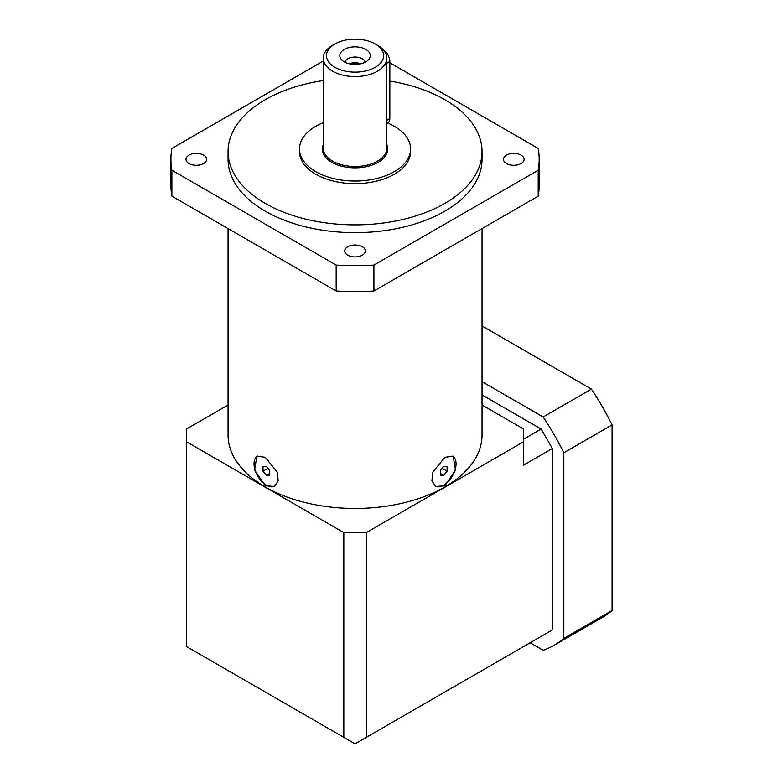 <?xml version="1.0" encoding="UTF-8"?>
<svg xmlns="http://www.w3.org/2000/svg" width="783" height="783" viewBox="0 0 783 783"><rect width="100%" height="100%" fill="white"/><g stroke="black" fill="none" stroke-linecap="round" stroke-linejoin="round"><path stroke-width="1.17" d="M375.253 67.309A28.57 16.492 180 0 1 334.85 67.309A28.57 16.492 180 0 1 334.85 43.985L334.85 43.985A28.57 16.492 180 0 1 375.253 43.985A28.57 16.492 180 0 1 375.253 67.309M365.827 61.867A15.239 8.799 0 0 0 366.973 61.123A15.239 8.799 0 0 0 365.201 49.084A15.239 8.799 0 0 0 344.275 49.427A15.239 8.799 0 0 0 343.13 61.123A15.239 8.799 0 0 0 365.827 61.867M332.599 45.277L334.85 43.985L332.599 45.277A31.751 18.332 180 0 0 323.301 58.236A31.751 18.332 180 0 0 342.895 75.168A31.751 18.332 180 0 0 377.494 71.194A31.751 18.332 180 0 0 386.792 58.236A31.751 18.332 180 0 0 377.494 45.277L375.253 43.985M323.301 122.637A55.554 32.074 180 0 0 315.764 126.278A55.554 32.074 0 0 0 299.488 148.966A55.554 32.074 0 0 0 333.793 178.593A55.554 32.074 0 0 0 394.329 171.643A55.554 32.074 180 0 0 410.605 148.966A55.554 32.074 180 0 0 387.654 122.99M299.488 148.966L299.488 151.55A55.554 32.074 0 0 0 333.793 181.186A55.554 32.074 0 0 0 394.329 174.237A55.554 32.074 180 0 0 410.605 151.55L410.605 148.966M323.301 80.571A126.983 73.318 180 0 0 265.261 99.715A126.983 73.318 0 0 0 228.059 151.55A126.983 73.318 0 0 0 306.456 219.289A126.983 73.318 0 0 0 444.842 203.394A126.983 73.318 180 0 0 482.034 151.55A126.983 73.318 180 0 0 389.846 81.04M228.059 151.55L228.059 159.331A126.983 73.318 0 0 0 306.456 227.06A126.983 73.318 0 0 0 444.842 211.175A126.983 73.318 0 0 0 482.034 159.331L482.034 151.55M323.301 61.015L171.888 148.437A184.132 106.302 0 0 0 170.919 159.331A184.132 106.302 0 0 0 171.888 170.224L336.171 265.075A184.132 106.302 0 0 0 373.922 265.075L538.205 170.224A184.132 106.302 0 0 0 539.184 159.331A184.132 106.302 0 0 0 538.205 148.437L389.846 62.777M362.343 255.189A10.316 5.961 180 0 1 351.097 256.481A10.316 5.961 180 0 1 344.735 250.971A10.316 5.961 180 0 1 347.75 246.762A10.316 5.961 180 0 1 358.996 245.471A10.316 5.961 180 0 1 365.367 250.971A10.316 5.961 180 0 1 362.343 255.189M189.016 163.539A10.316 5.961 180 0 1 186.002 159.331A10.316 5.961 180 0 1 192.364 153.83A10.316 5.961 180 0 1 203.609 155.122A10.316 5.961 180 0 1 206.634 159.331A10.316 5.961 180 0 1 200.262 164.831A10.316 5.961 180 0 1 189.016 163.539M521.077 155.122A10.316 5.961 180 0 1 524.101 159.331A10.316 5.961 180 0 1 517.729 164.831A10.316 5.961 180 0 1 506.484 163.539A10.316 5.961 180 0 1 503.469 159.331A10.316 5.961 180 0 1 509.831 153.83A10.316 5.961 180 0 1 521.077 155.122M170.919 159.331L170.919 185.248A184.132 106.302 0 0 0 171.888 196.151L336.171 291.002A184.132 106.302 0 0 0 373.922 291.002L538.205 196.151A184.132 106.302 0 0 0 539.184 185.248L539.184 159.331M171.888 170.224L171.888 196.151M336.171 265.075L336.171 291.002M373.922 265.075L373.922 291.002M538.205 170.224L538.205 196.151M482.034 228.577L482.034 435.133A126.983 73.318 180 0 1 403.646 502.862A126.983 73.318 180 0 1 265.261 486.977A126.983 73.318 0 0 1 228.059 435.133L228.059 228.577M265.261 457.292L277.427 472.355L278.161 480.968L274.412 486.429L265.261 485.803L254.553 469.927L256.951 456.186L265.261 457.292M444.842 485.803L435.691 486.429L431.913 480.84L432.715 472.237L444.842 457.292L453.151 456.186L455.52 470.015L444.842 485.803M452.809 456A17.461 10.081 -60 0 1 455.021 470.103A17.461 10.081 -60 0 1 443.716 485.157A17.461 10.081 120 0 1 435.328 486.204M440.349 475.095L443.716 475.389L447.083 471.2L447.083 466.717L443.716 466.414L440.349 470.603L440.349 475.095M443.716 475.389L440.349 473.451M447.083 471.2L442.16 468.351M274.774 486.204A17.461 10.081 60 0 1 266.377 485.157A17.461 10.081 -120 0 1 255.072 470.103A17.461 10.081 -120 0 1 257.294 456M263.01 471.2L266.377 475.389L269.744 475.095L269.744 470.603L266.377 466.414L263.01 466.717L263.01 471.2L267.943 468.351M266.377 475.389L269.744 473.451M523.406 441.866L366.278 532.597L366.278 737.371L552.367 629.923L552.367 448.483L523.406 465.2L523.406 428.908L482.034 405.026M343.825 532.597L186.687 441.866L186.687 646.65L343.825 737.371L343.825 532.597L366.278 532.597M228.059 405.026L186.687 428.908L186.687 441.866M366.278 737.371L355.051 743.85L343.825 737.371M552.367 448.483L541.141 429.035L482.034 394.916M482.034 381.693L543.157 416.977A182.547 105.392 60 0 1 563.819 452.77L563.819 638.341A182.547 105.392 60 0 1 554.07 645.319A182.547 105.392 60 0 1 543.157 650.272L530.15 642.755M563.819 638.341L612.081 610.476A182.547 105.392 60 0 1 602.333 617.454L554.07 645.319M563.819 452.77L612.081 424.905L612.081 610.476M543.157 416.977L591.419 389.112A182.547 105.392 60 0 1 612.081 424.905M482.034 325.963L591.419 389.112M541.141 429.035L523.406 439.283M383.396 49.985A9.523 5.501 60 0 1 389.846 61.475L389.846 118.507A9.523 5.501 60 0 1 387.869 122.862L386.792 123.489M365.142 62.239A10.159 5.863 0 0 0 358.399 57.365A10.159 5.863 0 0 0 347.867 58.754A10.159 5.863 180 0 0 344.96 62.239M360.836 63.785A10.159 5.863 0 0 0 349.267 63.785M359.054 64.137A9.523 5.501 0 0 0 351.048 64.137M323.301 58.236L323.301 148.183A31.751 18.332 0 0 0 342.895 165.115A31.751 18.332 0 0 0 377.494 161.141A31.751 18.332 180 0 0 386.792 148.183L386.792 58.236M386.792 144.434A32.7 18.88 180 0 1 378.169 162.316A32.7 18.88 0 0 1 338.98 165.409A32.7 18.88 0 0 1 323.301 144.434M386.792 120.269L389.846 118.507M386.792 63.237L389.846 61.475"/></g></svg>
